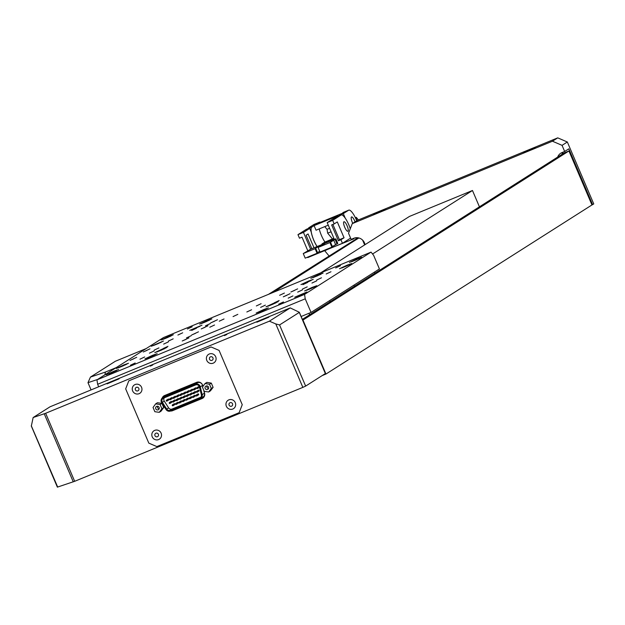 <?xml version="1.0" encoding="UTF-8"?>
<svg xmlns="http://www.w3.org/2000/svg" width="625" height="625" viewBox="0 0 625 625"><rect width="100%" height="100%" fill="white"/><g stroke="black" fill="none" stroke-linecap="round" stroke-linejoin="round"><path stroke-width="0.94" d="M523.383 152.727L535.438 147.672L523.383 152.727M373.617 214.383L385.672 209.328L373.617 214.383M561.805 154.461A8.32 8.008 57.6 0 1 563.195 152.07M557.664 157.094A8.32 8.008 57.6 0 1 562 152.57L564.664 151.469L562.055 145.352L552.453 141.219L352.266 223.633L348.531 233.258L351.141 239.375L353.805 238.273A8.32 8.008 57.6 0 1 365.031 244.672M356.102 238.664L355.719 237.758M564.664 151.469L568.805 148.836L592.609 204.641L591.945 204.914M552.453 141.219L557.734 137.859L357.547 220.273L352.266 223.633M557.734 137.859L567.336 141.992L562.055 145.352M567.336 141.992L593.75 203.914L592.609 204.641M358.062 237.789L268.531 294.328M362.594 240.102L364.648 244.914M358.859 237.961L273.242 292.391M320.719 272.844L409.445 216.438L472.469 190.492L372.555 254.008M472.469 190.492L479.43 206.82M322.109 375.625L325.961 374.039L591.961 204.945L568.938 150.977L564.227 152.914L302.352 319.391M568.938 150.977L302.945 320.07L325.961 374.039M224.461 335.609L226.852 334.492L224.461 335.609M150.32 366.133L152.711 365.016L150.32 366.133M268.891 317.164L256.836 322.219L268.891 317.164M119.125 378.82L107.07 383.875L119.125 378.82M74.672 481.313L57.367 487.141L31.359 425.922L33.148 417.531L45.648 413.273L74.672 481.313L302.844 387.375L275.781 323.93L269.375 321.172L45.648 413.273M269.375 321.172L290.242 307.914L299.312 312.258L325.359 373.562L299.273 312.406L279.555 324.945L305.641 386.094L325.359 373.562M33.148 417.531L50.023 406.805L290.242 307.914M275.781 323.93L279.555 324.945M31.359 425.922L57.688 487.063M305.641 386.094L302.844 387.375M125.672 388.867L148.828 443.141L156.828 446.586L239.133 412.711L242.242 404.688L239.133 412.711L156.828 446.586L148.828 443.141L125.672 388.867L128.789 380.844L211.086 346.969L219.094 350.414L242.242 404.688L219.094 350.414L211.086 346.969L128.789 380.844L125.672 388.867M202.938 386.398L202.75 385.625A4.578 4.406 -122.4 0 0 196.633 382.344L164.602 395.523A4.578 4.406 -122.4 0 0 162.211 398.023M152.219 436.805A4.992 4.805 -122.4 0 0 159.352 439.188A4.992 4.805 -122.4 0 0 161.117 433.141A4.992 4.805 -122.4 0 0 153.992 430.758A4.992 4.805 -122.4 0 0 152.219 436.805A4.992 4.805 -122.4 0 0 159.352 439.188A4.992 4.805 -122.4 0 0 161.117 433.141A4.992 4.805 -122.4 0 0 153.992 430.758A4.992 4.805 -122.4 0 0 152.219 436.805M226.367 406.281A4.992 4.805 -122.4 0 0 233.492 408.664A4.992 4.805 -122.4 0 0 235.258 402.617A4.992 4.805 -122.4 0 0 228.133 400.234A4.992 4.805 -122.4 0 0 226.367 406.281A4.992 4.805 -122.4 0 0 233.492 408.664A4.992 4.805 -122.4 0 0 235.258 402.617A4.992 4.805 -122.4 0 0 228.133 400.234A4.992 4.805 -122.4 0 0 226.367 406.281M206.797 360.414A4.992 4.805 -122.4 0 0 213.93 362.797A4.992 4.805 -122.4 0 0 215.695 356.75A4.992 4.805 -122.4 0 0 208.57 354.367A4.992 4.805 -122.4 0 0 206.797 360.414A4.992 4.805 -122.4 0 0 213.93 362.797A4.992 4.805 -122.4 0 0 215.695 356.75A4.992 4.805 -122.4 0 0 208.57 354.367A4.992 4.805 -122.4 0 0 206.797 360.414M132.656 390.938A4.992 4.805 -122.4 0 0 139.789 393.32A4.992 4.805 -122.4 0 0 141.555 387.273A4.992 4.805 -122.4 0 0 134.43 384.891A4.992 4.805 -122.4 0 0 132.656 390.938A4.992 4.805 -122.4 0 0 139.789 393.32A4.992 4.805 -122.4 0 0 141.555 387.273A4.992 4.805 -122.4 0 0 134.43 384.891A4.992 4.805 -122.4 0 0 132.656 390.938M170.516 411.008A4.578 4.406 -122.4 0 0 172.539 410.703L202.078 398.539A4.578 4.406 -122.4 0 0 204.609 393.414L203.992 390.812M171.422 410.633A4.578 4.406 -122.4 0 0 173.141 410.313L202.68 398.156A4.578 4.406 -122.4 0 0 203.031 397.992M164.25 395.688A4.578 4.406 -122.4 0 0 162.859 397.547M197.781 387.859A0.523 0.5 -122.4 0 0 197.039 387.609A0.523 0.5 -122.4 0 0 196.852 388.234A0.523 0.5 -122.4 0 0 197.594 388.484A0.523 0.5 -122.4 0 0 197.781 387.859M199.367 386.594A0.523 0.5 -122.4 0 0 198.742 386.523L197.039 387.609M194.383 389.258A0.523 0.5 -122.4 0 0 193.641 389.008A0.523 0.5 -122.4 0 0 193.453 389.633A0.523 0.5 -122.4 0 0 194.195 389.883A0.523 0.5 -122.4 0 0 194.383 389.258M194.195 389.883L195.906 388.797A0.523 0.5 -122.4 0 0 196.094 388.164A0.523 0.5 -122.4 0 0 195.352 387.922L193.641 389.008M197.375 391.586A0.523 0.5 -122.4 0 0 196.633 391.336A0.523 0.5 -122.4 0 0 196.445 391.969A0.523 0.5 -122.4 0 0 197.188 392.219A0.523 0.5 -122.4 0 0 197.375 391.586M197.188 392.219L198.898 391.133A0.523 0.5 -122.4 0 0 199.086 390.5A0.523 0.5 -122.4 0 0 198.344 390.25L196.633 391.336M196.969 395.32A0.523 0.5 -122.4 0 0 196.227 395.07A0.523 0.5 -122.4 0 0 196.039 395.703A0.523 0.5 -122.4 0 0 196.781 395.945A0.523 0.5 -122.4 0 0 196.969 395.32M196.781 395.945L198.492 394.859A0.523 0.5 -122.4 0 0 198.68 394.234A0.523 0.5 -122.4 0 0 197.938 393.984L196.227 395.07M193.977 392.984A0.523 0.5 -122.4 0 0 193.234 392.734A0.523 0.5 -122.4 0 0 193.047 393.367A0.523 0.5 -122.4 0 0 193.797 393.617A0.523 0.5 -122.4 0 0 193.977 392.984M193.797 393.617L195.5 392.531A0.523 0.5 -122.4 0 0 195.688 391.898A0.523 0.5 -122.4 0 0 194.945 391.648L193.234 392.734M190.984 390.648A0.523 0.5 -122.4 0 0 190.242 390.406A0.523 0.5 -122.4 0 0 190.062 391.031A0.523 0.5 -122.4 0 0 190.805 391.281A0.523 0.5 -122.4 0 0 190.984 390.648M190.805 391.281L192.516 390.195A0.523 0.5 -122.4 0 0 192.695 389.562A0.523 0.5 -122.4 0 0 191.953 389.32L190.242 390.406M193.57 396.719A0.523 0.5 -122.4 0 0 192.828 396.469A0.523 0.5 -122.4 0 0 192.648 397.102A0.523 0.5 -122.4 0 0 193.391 397.344A0.523 0.5 -122.4 0 0 193.57 396.719M193.391 397.344L195.102 396.258A0.523 0.5 -122.4 0 0 195.281 395.633A0.523 0.5 -122.4 0 0 194.539 395.383L192.828 396.469M190.578 394.383A0.523 0.5 -122.4 0 0 189.836 394.133A0.523 0.5 -122.4 0 0 189.656 394.766A0.523 0.5 -122.4 0 0 190.398 395.016A0.523 0.5 -122.4 0 0 190.578 394.383M190.398 395.016L192.109 393.922A0.523 0.5 -122.4 0 0 192.289 393.297A0.523 0.5 -122.4 0 0 191.547 393.047L189.836 394.133M187.594 392.047A0.523 0.5 -122.4 0 0 186.852 391.805A0.523 0.5 -122.4 0 0 186.664 392.43A0.523 0.5 -122.4 0 0 187.406 392.68A0.523 0.5 -122.4 0 0 187.594 392.047M187.406 392.68L189.117 391.594A0.523 0.5 -122.4 0 0 189.297 390.961A0.523 0.5 -122.4 0 0 188.555 390.719L186.852 391.805M190.18 398.117A0.523 0.5 -122.4 0 0 189.438 397.867A0.523 0.5 -122.4 0 0 189.25 398.492A0.523 0.5 -122.4 0 0 189.992 398.742A0.523 0.5 -122.4 0 0 190.18 398.117M189.992 398.742L191.703 397.656A0.523 0.5 -122.4 0 0 191.891 397.023A0.523 0.5 -122.4 0 0 191.148 396.781L189.438 397.867M187.188 395.781A0.523 0.5 -122.4 0 0 186.445 395.531A0.523 0.5 -122.4 0 0 186.258 396.164A0.523 0.5 -122.4 0 0 187 396.414A0.523 0.5 -122.4 0 0 187.188 395.781M187 396.414L188.711 395.32A0.523 0.5 -122.4 0 0 188.898 394.695A0.523 0.5 -122.4 0 0 188.156 394.445L186.445 395.531M184.195 393.445A0.523 0.5 -122.4 0 0 183.453 393.203A0.523 0.5 -122.4 0 0 183.266 393.828A0.523 0.5 -122.4 0 0 184.008 394.078A0.523 0.5 -122.4 0 0 184.195 393.445M184.008 394.078L185.719 392.992A0.523 0.5 -122.4 0 0 185.906 392.359A0.523 0.5 -122.4 0 0 185.164 392.109L183.453 393.203M186.781 399.516A0.523 0.5 -122.4 0 0 186.039 399.266A0.523 0.5 -122.4 0 0 185.852 399.891A0.523 0.5 -122.4 0 0 186.594 400.141A0.523 0.5 -122.4 0 0 186.781 399.516M186.594 400.141L188.305 399.055A0.523 0.5 -122.4 0 0 188.492 398.422A0.523 0.5 -122.4 0 0 187.75 398.18L186.039 399.266M183.789 397.18A0.523 0.5 -122.4 0 0 183.047 396.93A0.523 0.5 -122.4 0 0 182.867 397.562A0.523 0.5 -122.4 0 0 183.609 397.805A0.523 0.5 -122.4 0 0 183.789 397.18M183.609 397.805L185.312 396.719A0.523 0.5 -122.4 0 0 185.5 396.094A0.523 0.5 -122.4 0 0 184.758 395.844L183.047 396.93M180.797 394.844A0.523 0.5 -122.4 0 0 180.055 394.602A0.523 0.5 -122.4 0 0 179.875 395.227A0.523 0.5 -122.4 0 0 180.617 395.477A0.523 0.5 -122.4 0 0 180.797 394.844M180.617 395.477L182.328 394.391A0.523 0.5 -122.4 0 0 182.508 393.758A0.523 0.5 -122.4 0 0 181.766 393.508L180.055 394.602M183.383 400.906A0.523 0.5 -122.4 0 0 182.641 400.664A0.523 0.5 -122.4 0 0 182.461 401.289A0.523 0.5 -122.4 0 0 183.203 401.539A0.523 0.5 -122.4 0 0 183.383 400.906M183.203 401.539L184.914 400.453A0.523 0.5 -122.4 0 0 185.094 399.82A0.523 0.5 -122.4 0 0 184.352 399.578L182.641 400.664M180.398 398.578A0.523 0.5 -122.4 0 0 179.656 398.328A0.523 0.5 -122.4 0 0 179.469 398.961A0.523 0.5 -122.4 0 0 180.211 399.203A0.523 0.5 -122.4 0 0 180.398 398.578M180.211 399.203L181.922 398.117A0.523 0.5 -122.4 0 0 182.102 397.492A0.523 0.5 -122.4 0 0 181.359 397.242L179.656 398.328M177.406 396.242A0.523 0.5 -122.4 0 0 176.664 395.992A0.523 0.5 -122.4 0 0 176.477 396.625A0.523 0.5 -122.4 0 0 177.219 396.875A0.523 0.5 -122.4 0 0 177.406 396.242M177.219 396.875L178.93 395.789A0.523 0.5 -122.4 0 0 179.117 395.156A0.523 0.5 -122.4 0 0 178.375 394.906L176.664 395.992M179.992 402.305A0.523 0.5 -122.4 0 0 179.25 402.062A0.523 0.5 -122.4 0 0 179.062 402.688A0.523 0.5 -122.4 0 0 179.805 402.938A0.523 0.5 -122.4 0 0 179.992 402.305M179.805 402.938L181.516 401.852A0.523 0.5 -122.4 0 0 181.703 401.219A0.523 0.5 -122.4 0 0 180.961 400.977L179.25 402.062M177 399.977A0.523 0.5 -122.4 0 0 176.258 399.727A0.523 0.5 -122.4 0 0 176.07 400.359A0.523 0.5 -122.4 0 0 176.812 400.602A0.523 0.5 -122.4 0 0 177 399.977M176.812 400.602L178.523 399.516A0.523 0.5 -122.4 0 0 178.711 398.891A0.523 0.5 -122.4 0 0 177.969 398.641L176.258 399.727M174.008 397.641A0.523 0.5 -122.4 0 0 173.266 397.391A0.523 0.5 -122.4 0 0 173.078 398.023A0.523 0.5 -122.4 0 0 173.82 398.273A0.523 0.5 -122.4 0 0 174.008 397.641M173.82 398.273L175.531 397.188A0.523 0.5 -122.4 0 0 175.719 396.555A0.523 0.5 -122.4 0 0 174.977 396.305L173.266 397.391M176.594 403.703A0.523 0.5 -122.4 0 0 175.852 403.461A0.523 0.5 -122.4 0 0 175.664 404.086A0.523 0.5 -122.4 0 0 176.406 404.336A0.523 0.5 -122.4 0 0 176.594 403.703M176.406 404.336L178.117 403.25A0.523 0.5 -122.4 0 0 178.305 402.617A0.523 0.5 -122.4 0 0 177.562 402.367L175.852 403.461M173.602 401.375A0.523 0.5 -122.4 0 0 172.859 401.125A0.523 0.5 -122.4 0 0 172.68 401.758A0.523 0.5 -122.4 0 0 173.422 402A0.523 0.5 -122.4 0 0 173.602 401.375M173.422 402L175.125 400.914A0.523 0.5 -122.4 0 0 175.312 400.289A0.523 0.5 -122.4 0 0 174.57 400.039L172.859 401.125M170.609 399.039A0.523 0.5 -122.4 0 0 169.867 398.789A0.523 0.5 -122.4 0 0 169.688 399.422A0.523 0.5 -122.4 0 0 170.43 399.672A0.523 0.5 -122.4 0 0 170.609 399.039M170.43 399.672L172.141 398.586A0.523 0.5 -122.4 0 0 172.32 397.953A0.523 0.5 -122.4 0 0 171.578 397.703L169.867 398.789M173.195 405.102A0.523 0.5 -122.4 0 0 172.453 404.859A0.523 0.5 -122.4 0 0 172.273 405.484A0.523 0.5 -122.4 0 0 173.016 405.734A0.523 0.5 -122.4 0 0 173.195 405.102M173.016 405.734L174.727 404.648A0.523 0.5 -122.4 0 0 174.906 404.016A0.523 0.5 -122.4 0 0 174.164 403.766L172.453 404.859M170.211 402.773A0.523 0.5 -122.4 0 0 169.469 402.523A0.523 0.5 -122.4 0 0 169.281 403.156A0.523 0.5 -122.4 0 0 170.023 403.398A0.523 0.5 -122.4 0 0 170.211 402.773M170.023 403.398L171.734 402.312A0.523 0.5 -122.4 0 0 171.914 401.688A0.523 0.5 -122.4 0 0 171.172 401.438L169.469 402.523M167.219 400.437A0.523 0.5 -122.4 0 0 166.477 400.188A0.523 0.5 -122.4 0 0 166.289 400.82A0.523 0.5 -122.4 0 0 167.031 401.07A0.523 0.5 -122.4 0 0 167.219 400.437M167.031 401.07L168.742 399.977A0.523 0.5 -122.4 0 0 168.93 399.352A0.523 0.5 -122.4 0 0 168.188 399.102L166.477 400.188M199.344 386.539A2.914 2.805 -122.4 0 0 195.609 384.93L163.578 398.117A2.914 2.805 -122.4 0 0 162.367 402.312L166.711 409.078A2.914 2.805 -122.4 0 0 170.211 410.234L199.75 398.07A2.914 2.805 -122.4 0 0 201.367 394.812L199.508 387.023A2.914 2.805 -122.4 0 0 199.344 386.539M161.383 402.164A3.742 3.602 -122.4 0 0 161.688 402.742L166.039 409.508A3.742 3.602 -122.4 0 0 170.539 411L200.078 398.836A3.742 3.602 -122.4 0 0 202.148 394.641L200.289 386.852A3.742 3.602 -122.4 0 0 195.281 384.172L163.258 397.352A3.742 3.602 -122.4 0 0 161.383 402.164M164.328 397.812A2.914 2.805 -122.4 0 0 164.266 401.102L168.609 407.867A2.914 2.805 -122.4 0 0 172.109 409.023L200.898 397.172M197.594 388.484L199.305 387.398A0.523 0.5 -122.4 0 0 199.516 387.086M202.836 386.523L202.57 385.406A3.742 3.602 -122.4 0 0 197.562 382.719L165.531 395.906A3.742 3.602 -122.4 0 0 164.992 396.188L162.711 397.633M200.617 398.555L202.898 397.109A3.742 3.602 -122.4 0 0 204.43 393.195L203.703 390.141M157.539 406.242A1.883 1.812 -122.4 0 0 159.164 408.805M155.773 408.789A1.883 1.812 -122.4 0 0 158.453 409.688A1.883 1.812 -122.4 0 0 159.125 407.406A1.883 1.812 -122.4 0 0 156.438 406.508A1.883 1.812 -122.4 0 0 155.773 408.789M153.055 407.484L154.852 411.711L159.25 412.32L161.055 411.172L163.703 407.602L161.898 403.375L157.453 402.727L155.648 403.875L153.055 407.484M159.25 412.32L161.891 408.75L163.703 407.602M161.891 408.75L160.094 404.523L161.898 403.375M160.094 404.523L155.648 403.875M206.945 385.906A1.883 1.812 -122.4 0 0 208.57 388.461M205.18 388.445A1.883 1.812 -122.4 0 0 207.859 389.344A1.883 1.812 -122.4 0 0 208.531 387.07A1.883 1.812 -122.4 0 0 205.844 386.172A1.883 1.812 -122.4 0 0 205.18 388.445M208.656 391.977L210.461 390.828L213.102 387.328L211.297 388.477L208.656 391.977L204.211 391.328L202.406 387.109L205.055 383.539L206.859 382.383L211.305 383.102L213.102 387.328M205.055 383.539L209.492 384.25L211.305 383.102M209.492 384.25L211.297 388.477M135.398 389.805A1.914 1.844 -122.4 0 0 137.859 390.867A1.914 1.844 -122.4 0 0 138.812 388.406A1.914 1.844 -122.4 0 0 136.359 387.352A1.914 1.844 -122.4 0 0 135.398 389.805M209.547 359.281A1.914 1.844 -122.4 0 0 212 360.344A1.914 1.844 -122.4 0 0 212.953 357.883A1.914 1.844 -122.4 0 0 210.5 356.828A1.914 1.844 -122.4 0 0 209.547 359.281M229.109 405.148A1.914 1.844 -122.4 0 0 231.562 406.203A1.914 1.844 -122.4 0 0 232.516 403.75A1.914 1.844 -122.4 0 0 230.062 402.688A1.914 1.844 -122.4 0 0 229.109 405.148M154.969 435.672A1.914 1.844 -122.4 0 0 157.422 436.727A1.914 1.844 -122.4 0 0 158.375 434.273A1.914 1.844 -122.4 0 0 155.922 433.211A1.914 1.844 -122.4 0 0 154.969 435.672M266.242 309.039L258.438 312.367M263.297 310.375L261.992 310.93M304.797 293.172L296.992 296.5M301.852 294.5L300.547 295.062M314.68 286.891L306.867 290.219M311.727 288.219L310.422 288.781M276.125 302.758L268.32 306.094M273.172 304.094L271.867 304.648M147.227 358.156L155.031 354.828M152.078 356.156L150.773 356.719M108.672 374.023L116.477 370.695M113.531 372.031L112.227 372.586M118.547 367.75L126.359 364.414M123.406 365.75L122.102 366.305M157.102 351.875L164.914 348.547M161.961 349.875L160.656 350.438M199.867 326.32L192.062 329.656M196.914 327.656L195.609 328.211M161.312 342.195L153.508 345.523M158.367 343.523L157.062 344.086M171.195 335.914L163.383 339.242M168.242 337.242L166.938 337.805M209.75 320.039L201.938 323.375M206.797 321.375L205.492 321.93M313.156 277.586L320.961 274.258M318.008 275.586L316.703 276.148M351.703 261.719L359.516 258.383M356.562 259.719L355.258 260.273M341.828 268L349.633 264.664M346.688 266L345.375 266.555M303.273 283.867L311.078 280.539M308.133 281.867L306.828 282.43M287.023 295.234L283.289 296.828M294.625 290.406L290.891 291.992M204.953 327.32L201.219 328.906M214.453 321.281L210.719 322.867M195.453 333.359L191.727 334.945M185.953 339.398L182.227 340.984M133.68 358.828L129.953 360.422M146.984 350.375L143.25 351.969M233.055 316.594L237.828 314.359L233.055 316.594M288.195 298.148L292.969 295.914L288.195 298.148M177.906 335.039L182.688 332.805L177.906 335.039M139.914 359.195L144.688 356.961L139.914 359.195M326.188 273.992L330.969 271.758L326.188 273.992M274.406 302.758L279.188 300.523L274.406 302.758M191.695 330.43L196.469 328.195L191.695 330.43M302.906 284.648L307.68 282.406L302.906 284.648M163.195 348.547L167.969 346.312L163.195 348.547M260.625 307.375L265.398 305.133L260.625 307.375M205.477 325.82L210.258 323.586L205.477 325.82M279.625 295.297L284.398 293.062L279.625 295.297M186.484 337.898L191.258 335.656L186.484 337.898M246.836 311.984L251.609 309.75L246.836 311.984M219.266 321.203L224.039 318.969L219.266 321.203M256.336 305.945L261.109 303.711L256.336 305.945M209.766 327.242L214.539 325.008L209.766 327.242M278.695 304.188L283.469 301.953L278.695 304.188M130.414 365.234L135.188 363L130.414 365.234M187.406 329L192.18 326.766L187.406 329M335.688 267.953L340.469 265.719L335.688 267.953M163.656 344.102L168.438 341.859L163.656 344.102M154.156 350.141L158.938 347.898L154.156 350.141M149.414 353.156L154.188 350.922L149.414 353.156M168.406 341.078L173.188 338.844L168.406 341.078M316.695 280.031L321.469 277.797L316.695 280.031M311.945 283.055L316.719 280.82L311.945 283.055M302.445 289.094L307.219 286.859L302.445 289.094M297.695 292.109L302.469 289.875L297.695 292.109M130.492 360.203L136.703 357.297L130.492 360.203M143.789 351.75L150 348.836L143.789 351.75M211.266 322.648L217.469 319.742L211.266 322.648M182.766 340.766L188.977 337.859L182.766 340.766M192.266 334.727L198.477 331.82L192.266 334.727M201.766 328.688L207.969 325.781L201.766 328.688M291.43 291.773L297.641 288.867L291.43 291.773M283.828 296.602L290.039 293.695L283.828 296.602M165.68 338.328L173.32 334.75L168.719 336.398L161.078 339.977L165.68 338.328M155.797 344.609L163.438 341.031L151.195 346.258L155.797 344.609M194.352 328.742L201.992 325.164L189.75 330.383L194.352 328.742M204.234 322.461L211.875 318.883L207.273 320.523L199.633 324.102L204.234 322.461M318.484 274.742L323.086 273.094L310.844 278.32L318.484 274.742M357.039 258.867L361.641 257.227L349.398 262.445L357.039 258.867M308.609 281.023L313.211 279.375L300.961 284.602L308.609 281.023M347.156 265.148L351.758 263.508L339.516 268.727L347.156 265.148M162.438 349.031L167.039 347.383L159.398 350.961L154.797 352.609L162.438 349.031M123.883 364.898L128.484 363.258L120.844 366.836L116.242 368.477L123.883 364.898M114 371.18L118.609 369.539L106.359 374.758L114 371.18M152.555 355.312L157.156 353.664L149.516 357.242L144.914 358.883L152.555 355.312M270.609 305.18L278.25 301.602L273.648 303.242L266.008 306.82L270.609 305.18M260.727 311.453L268.375 307.883L263.773 309.523L256.125 313.102L260.727 311.453M299.281 295.586L306.922 292.008L294.68 297.227L299.281 295.586M309.164 289.305L316.805 285.727L312.203 287.375L304.562 290.953L309.164 289.305M311.039 312.43L379.43 268.945L373.625 255.344L371.047 252.125L163.453 337.586L96.953 379.859L304.555 294.391L305.234 298.82L311.039 312.43L301.125 316.508M371.047 252.125L304.555 294.391M98.695 386.766L97.633 384.281L96.953 379.859M305.234 298.82L97.633 384.281M353.961 285.141L354.445 286.273M374.484 272.094L374.969 273.234M329.648 300.594L330.133 301.734M308.977 313.273L309.609 314.781M97.578 379.469L87.984 382.672L91.07 389.906M146.203 348.555L115.328 361.266L90.453 377.078L105.383 372.078L116.188 367.633M90.453 377.078L87.984 382.672M105.383 372.078L104.922 374.789M344.734 227.266A5.156 1.375 -112.4 0 1 343.953 221.742A5.156 1.375 -112.4 0 1 347.094 225.766A5.156 1.375 -112.4 0 1 347.883 231.289A5.156 1.375 -112.4 0 1 344.734 227.266A5.156 1.375 -112.4 0 1 343.953 221.742A5.156 1.375 -112.4 0 1 347.094 225.766A5.156 1.375 -112.4 0 1 347.883 231.289A5.156 1.375 -112.4 0 1 344.734 227.266M350.602 238.109L342.445 243.297L340.938 239.75L338.414 240.789L331.656 224.945L334.18 223.906L332.664 220.359L341.023 215.047A12.477 3.328 -112.4 0 1 341.164 214.977A12.477 3.328 -112.4 0 1 348.766 224.703A12.477 3.328 -112.4 0 1 350.273 228.766A12.477 3.328 -112.4 0 0 348.766 224.703A12.477 3.328 -112.4 0 0 345.258 218.187L343.305 213.602L338.508 216.086A12.477 3.328 -112.4 0 1 338.641 216.016A12.477 3.328 -112.4 0 1 338.797 215.969M332.359 246.539L337.789 243.414L335.836 238.828L310.625 249.203L303.453 232.391L309.703 228.422L311.211 231.961A12.648 3.375 67.6 0 0 313.812 240.375A12.648 3.375 67.6 0 0 317.078 246.555M303.453 232.391L297.969 234.648L306.328 229.336A12.477 3.328 -112.4 0 1 306.469 229.258A12.477 3.328 -112.4 0 1 306.617 229.211M314.219 224.383A12.477 3.328 -112.4 0 0 314.062 224.43A12.477 3.328 -112.4 0 0 313.93 224.5L308.609 227.883L311.125 226.844L308.844 228.297A12.477 3.328 -112.4 0 1 308.984 228.227M307.578 257.172L307.75 257.578L342.445 243.297M338.414 240.789L339.555 240.062L332.891 224.437M340.938 239.75L344.055 237.773L339.391 239.688M311.859 248.703L306.109 235.211L308.078 233.953L314 247.82M297.969 234.648L299.477 238.195L302 237.156L307.883 250.953M310.625 249.203L303.258 253.562L315.117 248.68L318.766 246.023L324.695 243.586L318.086 247.453L329.945 242.57L335.836 238.828M332.664 220.359L327.18 222.625L334.352 239.438M308.336 228.977A12.477 3.328 -112.4 0 1 308.844 228.297L306.734 229.641L309.703 228.422M334.18 223.906L337.297 221.93L344.055 237.773M341.023 215.047L333.43 218.648L327.18 222.625M303.258 253.562L305.211 258.148L317.07 253.266L317.641 252.898L315.688 248.312M317.07 253.266L315.117 248.68M337.031 243.898L335.078 239.312M335.547 244.508L333.594 239.922M318.086 247.453L320.039 252.047L331.898 247.156L332.469 246.797L330.516 242.211M331.898 247.156L329.945 242.57M319.133 246.898L318.766 246.023M317.531 252.641L319.703 251.258M335.031 217.992A12.477 3.328 -112.4 0 1 335.539 217.305L338.508 216.086M352.336 222.43A5.156 1.375 -112.4 0 1 351.555 216.914A5.156 1.375 -112.4 0 1 354.695 220.938A5.156 1.375 -112.4 0 1 355.055 221.859A5.156 1.375 -112.4 0 0 351.555 216.914A5.156 1.375 -112.4 0 0 351.273 218.984A5.156 1.375 -112.4 0 0 352.75 223.328A5.156 1.375 -112.4 0 1 352.336 222.43M343.305 213.602L348.625 210.219A12.477 3.328 -112.4 0 1 348.766 210.148A12.477 3.328 -112.4 0 1 356.367 219.875A12.477 3.328 -112.4 0 1 356.742 220.789M348.625 210.219L346.102 211.258A12.477 3.328 -112.4 0 1 346.242 211.18A12.477 3.328 -112.4 0 1 346.398 211.133M317.125 246.531A12.477 3.328 -112.4 0 1 313.852 240.352A12.477 3.328 -112.4 0 1 311.812 227.078L306.328 229.336M322.133 244.469L321.922 243.969L324.961 242.039A12.477 3.328 -112.4 0 1 319.227 228.906A12.477 3.328 67.6 0 0 321.453 235.523A12.477 3.328 67.6 0 0 324.961 242.039L333.891 238.359M308.609 227.883L308.789 228.305M313.93 224.5L316.445 223.469L314.164 224.914L343.82 212.703L346.102 211.258M335.539 217.305L337.82 215.859L314.094 225.625L311.812 227.078M316.445 223.469A12.477 3.328 -112.4 0 1 316.586 223.391A12.477 3.328 -112.4 0 0 315.922 224.195M314.094 225.625L316.047 230.211L328.273 225.18M340.781 214.641L340.961 215.062M321.922 243.969L334.141 238.937M342.609 213.203A12.477 3.328 -112.4 0 1 343.281 212.406L348.766 210.148M329 255.891L324.766 250.789L327.156 249.594M330.219 248.328L353.977 238.766L353.633 238.344M329.602 228.289L327.031 229.344L324.773 226.625M358.406 219.922L356.25 217.32L355.359 217.688M318.891 222.969A12.477 3.328 -112.4 0 1 319.555 222.172A12.477 3.328 -112.4 0 1 320.586 222.273M332.461 238.953L327.68 233.188L331.086 231.781M327.031 229.344L327.68 233.188M356.25 217.32L356.82 220.734M73.266 481.852L44.242 413.82M173.141 410.313L172.539 410.703M202.68 398.156L202.078 398.539M163.258 397.352L165.531 395.906M202.148 394.641L204.43 393.195M200.289 386.852L202.57 385.406M195.281 384.172L197.562 382.719M168.609 407.867L166.711 409.078M172.109 409.023L170.211 410.234M164.266 401.102L162.367 402.312M200.547 397.57L199.75 398.07M57.367 487.141L31.25 425.898M341.164 214.977L338.641 216.016M306.469 229.258L308.914 228.25M314.062 224.43L319.555 222.172"/></g></svg>
